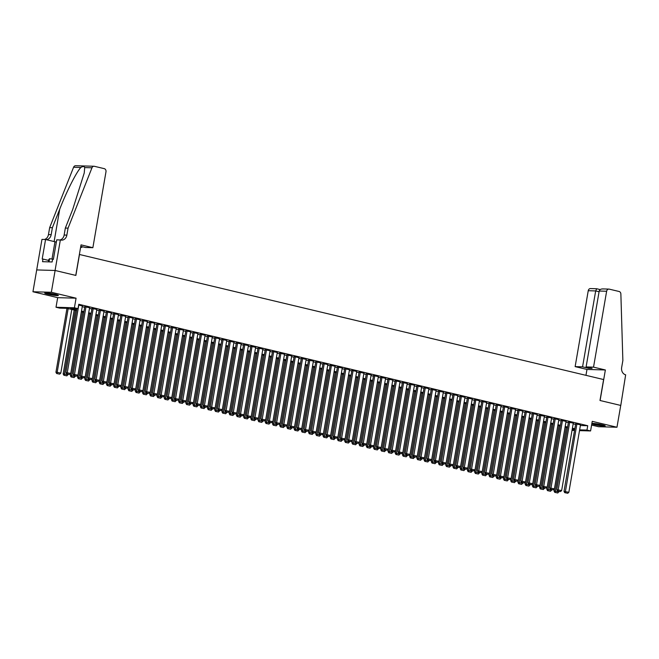 <?xml version="1.0" encoding="UTF-8"?>
<svg xmlns="http://www.w3.org/2000/svg" width="659" height="659" viewBox="0 0 659 659"><rect width="100%" height="100%" fill="white"/><g stroke="black" fill="none" stroke-linecap="round" stroke-linejoin="round"><path stroke-width="0.99" d="M47.654 294.153A6.936 0.659 -170.2 0 0 54.664 295.389A6.936 0.659 -170.2 0 0 58.371 295.446A6.936 0.659 -170.2 0 0 55.414 294.375A6.936 0.659 -170.2 0 0 48.404 293.131A6.936 0.659 -170.2 0 0 44.697 293.082A6.936 0.659 -170.2 0 0 47.654 294.153M591.823 423.803A6.936 0.659 -170.2 0 0 594.509 424.627A6.936 0.659 -170.2 0 0 601.519 425.871A6.936 0.659 -170.2 0 0 605.226 425.92A6.936 0.659 -170.2 0 0 602.268 424.857A6.936 0.659 -170.2 0 0 591.889 423.424M76.576 310.595L67.086 308.33L59.631 308.115L56.015 307.251L74.409 307.786L78.026 308.643L70.562 308.428L76.691 309.895M60.348 239.934L55.076 270.47L75.76 275.404L81.032 244.868L92.87 247.693L105.984 171.793A2.669 2.216 91.7 0 0 104.27 168.655L94.418 166.307A2.669 2.216 91.7 0 0 94.039 166.257A2.669 2.216 91.7 0 0 91.972 167.79L68.058 228.146L66.856 235.123A6.228 5.165 -88.3 0 1 61.625 240.14A6.228 5.165 -88.3 0 1 60.743 240.024L56.748 239.827L53.371 259.374L52.572 259.349L52.119 261.969L42.53 261.689L42.983 259.069L42.184 259.045L45.562 239.505L41.954 239.398L32.95 291.756L57.679 297.654L56.015 307.251M591.609 425.055L598.578 426.719L616.972 427.246L592.243 421.348L590.588 430.945L579.508 430.624M574.524 430.484L572.028 430.376M55.076 270.47L36.682 269.935L55.109 270.478L51.344 292.283L32.95 291.756M55.109 270.478L75.867 275.429L79.484 254.489L603.603 379.543L599.987 400.483L620.737 405.433L616.972 427.246M82.375 305.974L78.652 305.01M89.599 307.695L84.756 306.723M96.815 309.425L91.98 308.453M104.031 311.147L99.196 310.175M111.256 312.868L106.412 311.896M118.472 314.59L113.636 313.618M125.696 316.312L120.852 315.34M132.912 318.033L128.077 317.061M140.128 319.755L135.293 318.783M147.352 321.477L142.509 320.505M154.568 323.198L149.733 322.226M161.793 324.928L156.949 323.948M169.009 326.65L164.165 325.678M176.225 328.371L171.389 327.399M183.449 330.093L178.605 329.121M190.665 331.815L185.83 330.843M197.889 333.536L193.046 332.564M205.106 335.258L200.262 334.286M212.322 336.98L207.486 336.008M219.546 338.701L214.702 337.729M226.762 340.423L221.926 339.451M233.978 342.153L229.143 341.181M241.202 343.874L236.359 342.902M248.418 345.596L243.583 344.624M255.643 347.318L250.799 346.346M262.859 349.039L258.023 348.067M270.075 350.761L265.239 349.789M277.299 352.483L272.455 351.511M284.515 354.204L279.68 353.232M291.739 355.926L286.896 354.954M298.955 357.656L294.112 356.676M306.171 359.377L301.336 358.405M313.396 361.099L308.552 360.127M320.612 362.821L315.776 361.849M327.828 364.542L322.992 363.57M335.052 366.264L330.208 365.292M342.268 367.986L337.433 367.014M349.492 369.707L344.649 368.735M356.708 371.429L351.873 370.457M363.925 373.151L359.089 372.178M371.149 374.88L366.305 373.908M378.365 376.602L373.529 375.63M385.589 378.324L380.745 377.352M392.805 380.045L387.962 379.073M400.021 381.767L395.186 380.795M407.246 383.489L402.402 382.517M414.462 385.21L409.626 384.238M421.686 386.932L416.842 385.96M428.902 388.653L424.058 387.681M436.118 390.383L431.283 389.411M443.342 392.105L438.499 391.133M450.558 393.827L445.723 392.855M457.774 395.548L452.939 394.576M464.999 397.27L460.155 396.298M472.215 398.992L467.379 398.02M479.439 400.713L474.595 399.741M486.655 402.435L481.82 401.463M493.871 404.156L489.036 403.184M501.095 405.886L496.252 404.906M508.311 407.608L503.476 406.636M515.536 409.33L510.692 408.358M522.752 411.051L517.908 410.079M529.968 412.773L525.132 411.801M537.192 414.495L532.348 413.522M544.408 416.216L539.573 415.244M551.632 417.938L546.789 416.966M558.848 419.659L554.005 418.687M566.065 421.381L561.229 420.409M573.289 423.111L568.445 422.139M580.39 425.508L587.729 425.722L78.775 304.285L78.026 308.643M82.26 306.674L84.665 307.251M89.476 308.404L91.889 308.972M96.692 310.125L99.105 310.694M103.916 311.847L106.321 312.424M111.132 313.569L113.546 314.145M118.356 315.29L120.762 315.867M125.572 317.012L127.986 317.589M132.788 318.734L135.202 319.31M140.013 320.455L142.418 321.032M147.229 322.177L149.642 322.753M154.445 323.898L156.858 324.475M161.669 325.628L164.075 326.197M168.885 327.35L171.299 327.927M176.11 329.072L178.515 329.648M183.326 330.793L185.739 331.37M190.542 332.515L192.955 333.092M197.766 334.237L200.171 334.813M204.982 335.958L207.396 336.535M212.206 337.68L214.612 338.256M219.422 339.401L221.836 339.978M226.638 341.131L229.052 341.7M233.863 342.853L236.268 343.421M241.079 344.575L243.492 345.151M248.303 346.296L250.708 346.873M255.519 348.018L257.924 348.595M262.735 349.74L265.149 350.316M269.959 351.461L272.365 352.038M277.175 353.183L279.589 353.759M284.391 354.904L286.805 355.481M291.616 356.634L294.021 357.203M298.832 358.356L301.245 358.924M306.056 360.078L308.461 360.654M313.272 361.799L315.686 362.376M320.488 363.521L322.902 364.097M327.712 365.243L330.118 365.819M334.929 366.964L337.342 367.541M342.153 368.686L344.558 369.262M349.369 370.407L351.782 370.984M356.585 372.129L358.998 372.706M363.809 373.859L366.215 374.427M371.025 375.581L373.439 376.149M378.25 377.302L380.655 377.879M385.466 379.024L387.871 379.6M392.682 380.745L395.095 381.322M399.906 382.467L402.311 383.044M407.122 384.189L409.536 384.765M414.338 385.91L416.752 386.487M421.562 387.632L423.968 388.209M428.778 389.362L431.192 389.93M436.003 391.084L438.408 391.652M443.219 392.805L445.632 393.382M450.435 394.527L452.848 395.103M457.659 396.248L460.064 396.825M464.875 397.97L467.289 398.547M472.099 399.692L474.505 400.268M479.315 401.413L481.729 401.99M486.531 403.135L488.945 403.712M493.756 404.857L496.161 405.433M500.972 406.587L503.385 407.155M508.188 408.308L510.601 408.885M515.412 410.03L517.817 410.606M522.628 411.751L525.042 412.328M529.852 413.473L532.258 414.05M537.069 415.195L539.482 415.771M544.285 416.916L546.698 417.493M551.509 418.638L553.914 419.215M558.725 420.36L561.139 420.936M565.949 422.089L568.355 422.658M573.165 423.811L575.579 424.38M580.505 424.833L575.669 423.861M57.679 297.654L76.073 298.189L51.344 292.283M76.073 298.189L74.409 307.786M587.729 425.722L586.98 430.08L590.588 430.945M574.697 429.446L572.292 428.869M567.481 427.724L565.068 427.147M560.265 426.002L557.852 425.426M553.041 424.281L550.636 423.704M545.825 422.559L543.411 421.982M538.601 420.837L536.195 420.261M531.385 419.116L528.971 418.539M524.169 417.386L521.755 416.817M516.944 415.664L514.539 415.088L503.525 479.044L504.769 479.077L515.766 415.384M509.728 413.943L507.315 413.366M502.512 412.221L500.099 411.644M495.288 410.499L492.883 409.923L481.869 473.87L483.113 473.912L494.11 410.219M488.072 408.778L485.658 408.201M480.848 407.056L478.442 406.479M473.632 405.334L471.218 404.758M466.415 403.613L464.002 403.036M459.191 401.883L456.786 401.315M451.975 400.161L449.562 399.593M444.751 398.44L442.346 397.863M437.535 396.718L435.121 396.141M430.319 394.996L427.905 394.42M423.094 393.275L420.689 392.698M415.878 391.553L413.465 390.976L402.451 454.924L403.695 454.957L414.7 391.273M408.654 389.831L406.249 389.255M401.438 388.11L399.033 387.533M394.222 386.38L391.808 385.812M386.998 384.658L384.592 384.09M379.782 382.937L377.368 382.36M372.566 381.215L370.152 380.638M365.341 379.493L362.936 378.917M358.125 377.772L355.712 377.195M350.901 376.05L348.496 375.473M343.685 374.328L341.271 373.752M336.469 372.607L334.055 372.03L323.042 435.978L324.286 436.011L335.291 372.327M329.245 370.885L326.839 370.309M322.029 369.155L319.615 368.587M314.804 367.434L312.399 366.865M307.588 365.712L305.175 365.135M300.372 363.99L297.959 363.414M293.148 362.269L290.743 361.692M285.932 360.547L283.518 359.971L272.505 423.918L273.749 423.959L284.754 360.267M278.708 358.826L276.302 358.249M271.492 357.104L269.086 356.527M264.275 355.382L261.862 354.806M257.051 353.652L254.646 353.084L243.632 417.032L244.876 417.065L255.873 353.372M249.835 351.931L247.422 351.362M242.619 350.209L240.206 349.632M235.395 348.487L232.989 347.911M228.179 346.766L225.765 346.189M220.954 345.044L218.549 344.468M213.738 343.323L211.325 342.746M206.522 341.601L204.109 341.024L193.095 404.972L194.339 405.005L205.344 341.321M199.298 339.879L196.893 339.303M192.082 338.158L189.668 337.581M184.858 336.428L182.452 335.859M177.642 334.706L175.228 334.129M170.426 332.984L168.012 332.408M163.201 331.263L160.796 330.686M155.985 329.541L153.572 328.965L142.558 392.912L143.802 392.953L154.807 329.261M148.761 327.82L146.356 327.243M141.545 326.098L139.14 325.521M134.329 324.376L131.915 323.8M127.105 322.655L124.699 322.078L113.686 386.026L114.93 386.059L125.927 322.366M119.889 320.925L117.475 320.356M112.673 319.203L110.259 318.635M105.448 317.481L103.043 316.905M98.232 315.76L95.819 315.183M91.008 314.038L88.603 313.462M83.792 312.317L81.378 311.74M572.152 429.652L574.656 429.726M579.632 429.874L586.98 430.08M81.502 311.04L83.915 311.616M88.726 312.761L91.131 313.338M95.942 314.483L98.348 315.06M103.158 316.205L105.572 316.781M110.382 317.926L112.788 318.503M117.599 319.656L120.012 320.225M124.815 321.378L127.228 321.946M132.039 323.099L134.444 323.676M139.255 324.821L141.669 325.398M146.479 326.543L148.885 327.119M153.695 328.264L156.109 328.841M160.911 329.986L163.325 330.563M168.136 331.708L170.541 332.284M175.352 333.429L177.765 334.006M182.576 335.151L184.981 335.728M189.792 336.881L192.206 337.449M197.008 338.602L199.422 339.171M204.232 340.324L206.638 340.901M211.448 342.046L213.862 342.622M218.673 343.767L221.078 344.344M225.889 345.489L228.294 346.066M233.105 347.211L235.518 347.787M240.329 348.932L242.734 349.509M247.545 350.654L249.959 351.231M254.761 352.384L257.175 352.952M261.985 354.105L264.391 354.674M269.202 355.827L271.615 356.404M276.426 357.549L278.831 358.125M283.642 359.27L286.055 359.847M290.858 360.992L293.271 361.569M298.082 362.714L300.488 363.29M305.298 364.435L307.712 365.012M312.523 366.157L314.928 366.733M319.739 367.879L322.152 368.455M326.955 369.608L329.368 370.177M334.179 371.33L336.584 371.907M341.395 373.052L343.809 373.628M348.611 374.773L351.025 375.35M355.835 376.495L358.241 377.072M363.051 378.217L365.465 378.793M370.276 379.938L372.681 380.515M377.492 381.66L379.905 382.236M384.708 383.381L387.121 383.958M391.932 385.111L394.337 385.68M399.148 386.833L401.562 387.401M406.372 388.555L408.778 389.131M413.588 390.276L416.002 390.853M420.804 391.998L423.218 392.575M428.029 393.72L430.434 394.296M435.245 395.441L437.658 396.018M442.469 397.163L444.874 397.739M449.685 398.884L452.09 399.461M456.901 400.614L459.315 401.183M464.125 402.336L466.531 402.904M471.342 404.058L473.755 404.634M478.558 405.779L480.971 406.356M485.782 407.501L488.187 408.078M492.998 409.223L495.411 409.799M500.222 410.944L502.628 411.521M507.438 412.666L509.852 413.242M514.654 414.387L517.068 414.964M521.879 416.109L524.284 416.686M529.095 417.839L531.508 418.407M536.319 419.561L538.724 420.129M543.535 421.282L545.949 421.859M550.751 423.004L553.165 423.58M557.975 424.726L560.381 425.302M565.191 426.447L567.605 427.024M572.416 428.169L574.821 428.745M580.521 424.758L568.857 492.281L564.005 491.383L564.722 492.66L567.745 493.278L564.722 492.66M575.678 423.778L564.005 491.383M576.905 423.894L565.216 492.677M567.745 493.278L568.857 492.281M565.101 427.156L554.062 491.095L555.298 491.136L566.303 427.444M559.03 491.301L557.802 492.99L554.779 492.372L557.802 492.99M555.273 492.388L555.298 491.136L558.914 491.993M554.779 492.372L554.062 491.095M603.636 425.212A6.005 0.568 9.8 0 1 598.043 424.544A6.005 0.568 9.8 0 1 593.289 423.424M596.955 423.844A5.56 0.527 -170.2 0 0 598.15 424.066A5.56 0.527 -170.2 0 0 600.044 424.371M592.705 423.399A6.895 0.659 -170.2 0 0 597.968 424.618A6.895 0.659 -170.2 0 0 604.196 425.384M56.781 294.73A6.005 0.568 9.8 0 1 51.18 294.062A6.005 0.568 9.8 0 1 46.427 292.942M50.1 293.362A5.56 0.527 -170.2 0 0 51.295 293.584A5.56 0.527 -170.2 0 0 53.181 293.898M45.85 292.917A6.895 0.659 -170.2 0 0 51.114 294.136A6.895 0.659 -170.2 0 0 57.333 294.902M48.404 261.862L48.807 259.522L49.557 258.723L53.395 259.201M49.013 261.878L49.557 258.723M593.528 367.145L606.634 291.245L599.204 291.031L586.098 366.931L593.528 367.145L605.366 369.971L600.094 400.507L620.778 405.442L625.655 374.814A6.228 5.165 91.7 0 1 621.651 367.5L622.862 360.522L620.869 293.988A2.669 2.216 91.7 0 0 619.114 291.492L609.254 289.144A2.669 2.216 91.7 0 0 608.883 289.095A2.669 2.216 91.7 0 0 606.634 291.245M585.958 375.333L586.971 369.444L605.366 369.971M586.971 369.444L575.134 366.618L582.564 366.832L588.561 368.266L592.087 368.365L586.098 366.931M582.564 366.832L595.678 290.932L588.24 290.718A2.669 2.216 -88.3 0 1 590.489 288.568L596.724 288.749L595.678 290.932L599.08 291.739M575.134 366.618L588.24 290.718M588.561 368.266L588.676 367.549M603.314 288.971C601.082 288.799 599.715 289.49 599.204 291.031M80.653 247.076L81.914 247.372L82.037 246.664M81.914 247.372L80.604 247.339M68.058 228.146L65.34 228.063L72.671 209.562L84.237 172.979L84.698 167.584C84.212 166.241 82.927 166.208 80.851 167.468C76.568 171.801 66.592 191.497 59.722 209.191L52.391 227.693L51.18 234.67A6.228 5.165 -88.3 0 1 46.319 239.687M52.391 227.693L49.664 227.619L48.461 234.596A6.228 5.165 -88.3 0 1 44.441 239.472M60.117 239.925A6.228 5.165 -88.3 0 0 64.137 235.049L65.34 228.063M80.851 167.468L73.577 167.262L49.664 227.619M92.87 247.693L85.439 247.479L80.777 246.367M56.361 242.067A10.009 0.956 9.8 0 1 54.977 241.754L45.562 239.505M73.577 167.262A2.669 2.216 -88.3 0 1 75.645 165.722L94.039 166.257M48.651 260.42L42.983 259.069M573.297 423.029L561.633 490.56L556.781 489.662L557.498 490.939L560.529 491.556L557.498 490.939M568.462 422.057L556.781 489.662M569.689 422.172L558 490.947M560.529 491.556L561.633 490.56M566.081 421.307L554.417 488.838L549.565 487.94L550.281 489.217L553.305 489.835L550.281 489.217M561.237 420.335L549.565 487.94M562.473 420.45L550.776 489.225M553.305 489.835L554.417 488.838M558.857 419.585L547.201 487.116L542.341 486.218L543.065 487.495L546.089 488.105L543.065 487.495M554.021 418.613L542.341 486.218M555.249 418.729L543.56 487.503M546.089 488.105L547.201 487.116M551.641 417.864L539.976 485.395L535.124 484.497L535.841 485.765L538.864 486.383L535.841 485.765M546.805 416.892L535.124 484.497M548.033 417.007L536.344 485.782M538.864 486.383L539.976 485.395M557.885 425.434L546.838 489.373L548.082 489.415L559.087 425.722M551.814 489.579L550.586 491.268L547.555 490.65L550.586 491.268M548.057 490.667L548.082 489.415L551.69 490.271M547.555 490.65L546.838 489.373M550.669 423.712L539.622 487.652L540.866 487.693L551.863 424.001M544.589 487.858L543.362 489.546L540.339 488.929L543.362 489.546M540.833 488.945L540.866 487.693L544.474 488.55M540.339 488.929L539.622 487.652M543.444 421.991L532.398 485.93L533.642 485.963L544.647 422.279M537.373 486.136L536.146 487.825L533.123 487.207L536.146 487.825M533.617 487.215L533.642 485.963L537.258 486.828M533.123 487.207L532.398 485.93M536.228 420.269L525.182 484.208L526.426 484.241L537.423 420.549M530.157 484.414L528.922 486.103L525.898 485.485L528.922 486.103M526.401 485.494L526.426 484.241L530.034 485.106M525.898 485.485L525.182 484.208M544.425 416.142L532.76 483.673L527.908 482.775L528.625 484.044L531.648 484.662L528.625 484.044M539.581 415.17L527.908 482.775M540.817 415.277L529.119 484.06M531.648 484.662L532.76 483.673M529.004 418.547L517.966 482.487L519.21 482.52L530.207 418.827M522.933 482.693L521.706 484.373L518.682 483.764L521.706 484.373M519.177 483.772L519.21 482.52L522.818 483.385M518.682 483.764L517.966 482.487M537.2 414.42L525.536 481.943L520.684 481.054L521.409 482.322L524.432 482.94L521.409 482.322M532.365 413.448L520.684 481.054M533.592 413.555L521.903 482.339M524.432 482.94L525.536 481.943M521.788 416.826L510.741 480.765L511.985 480.798L522.991 417.106M515.717 480.963L514.49 482.652L511.458 482.034L514.49 482.652M511.961 482.05L511.985 480.798L515.593 481.663M511.458 482.034L510.741 480.765M529.984 412.699L518.32 480.222L513.468 479.324L514.185 480.6L517.208 481.218L514.185 480.6M525.141 411.727L513.468 479.324M526.376 411.834L514.679 480.617M517.208 481.218L518.32 480.222M508.501 479.241L507.265 480.93L504.242 480.312L507.265 480.93M504.736 480.329L504.769 479.077L508.377 479.941M504.242 480.312L503.525 479.044M522.768 410.977L511.104 478.5L506.252 477.602L506.969 478.879L509.992 479.497L506.969 478.879M517.925 410.005L506.252 477.602M519.152 410.112L507.463 478.895M509.992 479.497L511.104 478.5M507.348 413.374L496.309 477.322L497.545 477.355L508.55 413.663M501.277 477.52L500.049 479.208L497.026 478.591L500.049 479.208M497.52 478.607L497.545 477.355L501.161 478.212M497.026 478.591L496.309 477.322M515.544 409.255L503.88 476.778L499.028 475.88L499.744 477.157L502.768 477.775L499.744 477.157M510.709 408.283L499.028 475.88M511.936 408.391L500.247 477.174M502.768 477.775L503.88 476.778M500.132 411.653L489.085 475.592L490.329 475.633L501.334 411.941M494.061 475.798L492.825 477.487L489.802 476.869L492.825 477.487M490.304 476.885L490.329 475.633L493.937 476.49M489.802 476.869L489.085 475.592M508.328 407.526L496.664 475.057L491.812 474.159L492.528 475.436L495.552 476.053L492.528 475.436M503.484 406.554L491.812 474.159M504.72 406.669L493.023 475.452M495.552 476.053L496.664 475.057M486.836 474.076L485.609 475.765L482.586 475.147L485.609 475.765M483.08 475.164L483.113 473.912L486.721 474.768M482.586 475.147L481.869 473.87M501.104 405.804L489.439 473.335L484.587 472.437L485.312 473.714L488.335 474.332L485.312 473.714M496.268 404.832L484.587 472.437M497.496 404.947L485.807 473.722M488.335 474.332L489.439 473.335M485.691 408.209L474.645 472.149L475.889 472.19L486.894 408.498M479.62 472.355L478.393 474.043L475.37 473.426L478.393 474.043M475.864 473.442L475.889 472.19L479.497 473.047M475.37 473.426L474.645 472.149M493.888 404.082L482.223 471.613L477.371 470.715L478.088 471.992L481.111 472.602L478.088 471.992M489.052 403.11L477.371 470.715M490.28 403.226L478.591 472.001M481.111 472.602L482.223 471.613M478.475 406.488L467.429 470.427L468.673 470.46L479.67 406.776M472.404 470.633L471.169 472.322L468.145 471.704L471.169 472.322M468.648 471.72L468.673 470.46L472.281 471.325M468.145 471.704L467.429 470.427M486.671 402.361L475.007 469.892L470.155 468.994L470.872 470.262L473.895 470.88L470.872 470.262M481.828 401.389L470.155 468.994M483.055 401.504L471.366 470.279M473.895 470.88L475.007 469.892M471.251 404.766L460.213 468.706L461.448 468.738L472.454 405.054M465.18 468.911L463.952 470.6L460.929 469.982L463.952 470.6M461.424 469.991L461.448 468.738L465.065 469.603M460.929 469.982L460.213 468.706M479.447 400.639L467.783 468.17L462.931 467.272L463.648 468.541L466.671 469.159L463.648 468.541M474.612 399.667L462.931 467.272M475.839 399.774L464.15 468.557M466.671 469.159L467.783 468.17M464.035 403.044L452.988 466.984L454.232 467.017L465.238 403.324M457.964 467.19L456.728 468.87L453.705 468.261L456.728 468.87M454.208 468.269L454.232 467.017L457.84 467.882M453.705 468.261L452.988 466.984M472.231 398.917L460.567 466.44L455.715 465.551L456.432 466.819L459.455 467.437L456.432 466.819M467.388 397.945L455.715 465.551M468.623 398.052L456.926 466.836M459.455 467.437L460.567 466.44M456.819 401.323L445.772 465.262L447.016 465.295L458.013 401.603M450.74 465.46L449.512 467.149L446.489 466.531L449.512 467.149M446.983 466.547L447.016 465.295L450.624 466.16M446.489 466.531L445.772 465.262M465.007 397.196L453.343 464.719L448.491 463.821L449.216 465.097L452.239 465.715L449.216 465.097M460.171 396.224L448.491 463.821M461.399 396.331L449.71 465.114M452.239 465.715L453.343 464.719M449.595 399.593L438.548 463.541L439.792 463.574L450.797 399.881M443.523 463.738L442.296 465.427L439.273 464.809L442.296 465.427M439.767 464.826L439.792 463.574L443.4 464.438M439.273 464.809L438.548 463.541M457.791 395.474L446.127 462.997L441.275 462.099L441.991 463.376L445.014 463.994L441.991 463.376M452.955 394.502L441.275 462.099M454.183 394.609L442.494 463.392M445.014 463.994L446.127 462.997M442.378 397.871L431.332 461.819L432.576 461.852L443.573 398.16M436.307 462.017L435.072 463.705L432.049 463.088L435.072 463.705M432.551 463.104L432.576 461.852L436.184 462.709M432.049 463.088L431.332 461.819M450.575 393.752L438.91 461.275L434.059 460.377L434.775 461.654L437.798 462.272L434.775 461.654M445.731 392.78L434.059 460.377M446.959 392.888L435.269 461.671M437.798 462.272L438.91 461.275M435.154 396.15L424.116 460.089L425.36 460.13L436.357 396.438M429.083 460.295L427.856 461.984L424.833 461.366L427.856 461.984M425.327 461.382L425.36 460.13L428.968 460.987M424.833 461.366L424.116 460.089M443.35 392.031L431.686 459.554L426.834 458.656L427.551 459.933L430.582 460.55L427.551 459.933M438.515 391.051L426.834 458.656M439.742 391.166L428.053 459.949M430.582 460.55L431.686 459.554M427.938 394.428L416.892 458.367L418.136 458.409L429.141 394.716M421.867 458.573L420.64 460.262L417.608 459.644L420.64 460.262M418.111 459.661L418.136 458.409L421.744 459.265M417.608 459.644L416.892 458.367M436.134 390.301L424.47 457.832L419.618 456.934L420.335 458.211L423.358 458.829L420.335 458.211M431.291 389.329L419.618 456.934M432.526 389.444L420.829 458.219M423.358 458.829L424.47 457.832M420.722 392.706L409.676 456.646L410.919 456.687L421.917 392.995M414.643 456.852L413.415 458.54L410.392 457.923L413.415 458.54M410.887 457.939L410.919 456.687L414.527 457.544M410.392 457.923L409.676 456.646M428.918 388.579L417.254 456.11L412.394 455.212L413.119 456.489L416.142 457.107L413.119 456.489M424.075 387.607L412.394 455.212M425.302 387.723L413.613 456.498M416.142 457.107L417.254 456.11M407.427 455.13L406.199 456.819L403.176 456.201L406.199 456.819M403.67 456.217L403.695 454.957L407.311 455.822M403.176 456.201L402.451 454.924M421.694 386.858L410.03 454.389L405.178 453.491L405.895 454.759L408.918 455.377L405.895 454.759M416.859 385.886L405.178 453.491M418.086 386.001L406.397 454.776M408.918 455.377L410.03 454.389M406.282 389.263L395.235 453.203L396.479 453.235L407.476 389.551M400.211 453.408L398.975 455.097L395.952 454.479L398.975 455.097M396.454 454.488L396.479 453.235L400.087 454.1M395.952 454.479L395.235 453.203M414.478 385.136L402.814 452.667L397.962 451.769L398.679 453.038L401.702 453.656L398.679 453.038M409.634 384.164L397.962 451.769M410.87 384.279L399.173 453.054M401.702 453.656L402.814 452.667M399.057 387.541L388.019 451.481L389.263 451.514L400.26 387.822M392.986 451.687L391.759 453.376L388.736 452.758L391.759 453.376M389.23 452.766L389.263 451.514L392.871 452.379M388.736 452.758L388.019 451.481M407.254 383.414L395.589 450.945L390.738 450.048L391.462 451.316L394.486 451.934L391.462 451.316M402.418 382.442L390.738 450.048M403.646 382.549L391.957 451.333M394.486 451.934L395.589 450.945M391.841 385.82L380.795 449.759L382.039 449.792L393.044 386.1M385.77 449.957L384.543 451.646L381.52 451.028L384.543 451.646M382.014 451.044L382.039 449.792L385.647 450.657M381.52 451.028L380.795 449.759M400.038 381.693L388.373 449.216L383.522 448.318L384.238 449.595L387.261 450.212L384.238 449.595M395.194 380.721L383.522 448.318M396.43 380.828L384.732 449.611M387.261 450.212L388.373 449.216M384.625 384.098L373.579 448.038L374.823 448.071L385.82 384.378M378.554 448.235L377.319 449.924L374.296 449.306L377.319 449.924M374.79 449.323L374.823 448.071L378.431 448.936M374.296 449.306L373.579 448.038M392.822 379.971L381.157 447.494L376.305 446.596L377.022 447.873L380.045 448.491L377.022 447.873M387.978 378.999L376.305 446.596M389.205 379.106L377.516 447.889M380.045 448.491L381.157 447.494M377.401 382.368L366.363 446.316L367.598 446.349L378.604 382.657M371.33 446.514L370.103 448.202L367.079 447.585L370.103 448.202M367.574 447.601L367.598 446.349L371.215 447.214M367.079 447.585L366.363 446.316M385.597 378.25L373.933 445.772L369.081 444.874L369.798 446.151L372.821 446.769L369.798 446.151M380.762 377.277L369.081 444.874M381.989 377.385L370.3 446.168M372.821 446.769L373.933 445.772M370.185 380.647L359.139 444.594L360.382 444.627L371.388 380.935M364.114 444.792L362.878 446.481L359.855 445.863L362.878 446.481M360.358 445.879L360.382 444.627L363.99 445.484M359.855 445.863L359.139 444.594M378.381 376.528L366.717 444.051L361.865 443.153L362.582 444.43L365.605 445.047L362.582 444.43M373.538 375.556L361.865 443.153M374.773 375.663L363.076 444.446M365.605 445.047L366.717 444.051M362.969 378.925L351.922 442.864L353.166 442.906L364.163 379.213M356.89 443.07L355.662 444.759L352.639 444.141L355.662 444.759M353.133 444.158L353.166 442.906L356.774 443.762M352.639 444.141L351.922 442.864M371.157 374.798L359.493 442.329L354.641 441.431L355.366 442.708L358.389 443.326L355.366 442.708M366.322 373.826L354.641 441.431M367.549 373.941L355.86 442.716M358.389 443.326L359.493 442.329M355.745 377.203L344.698 441.143L345.942 441.184L356.947 377.492M349.674 441.349L348.446 443.037L345.423 442.42L348.446 443.037M345.917 442.436L345.942 441.184L349.55 442.041M345.423 442.42L344.698 441.143M363.941 373.076L352.277 440.607L347.425 439.71L348.141 440.986L351.165 441.604L348.141 440.986M359.106 372.104L347.425 439.71M360.333 372.22L348.644 440.995M351.165 441.604L352.277 440.607M348.529 375.482L337.482 439.421L338.726 439.462L349.723 375.77M342.458 439.627L341.222 441.316L338.199 440.698L341.222 441.316M338.701 440.714L338.726 439.462L342.334 440.319M338.199 440.698L337.482 439.421M356.725 371.355L345.061 438.886L340.209 437.988L340.925 439.265L343.949 439.874L340.925 439.265M351.881 370.383L340.209 437.988M353.109 370.498L341.42 439.273M343.949 439.874L345.061 438.886M341.304 373.76L330.266 437.7L331.502 437.733L342.507 374.048M335.233 437.906L334.006 439.594L330.983 438.976L334.006 439.594M331.477 438.985L331.502 437.733L335.118 438.597M330.983 438.976L330.266 437.7M349.501 369.633L337.836 437.164L332.984 436.266L333.701 437.535L336.733 438.153L333.701 437.535M344.665 368.661L332.984 436.266M345.893 368.776L334.204 437.551M336.733 438.153L337.836 437.164M328.017 436.184L326.782 437.873L323.758 437.255L326.782 437.873M324.261 437.263L324.286 436.011L327.894 436.876M323.758 437.255L323.042 435.978M342.285 367.911L330.62 435.442L325.768 434.545L326.485 435.813L329.508 436.431L326.485 435.813M337.441 366.939L325.768 434.545M338.677 367.047L326.979 435.83M329.508 436.431L330.62 435.442M326.872 370.317L315.826 434.256L317.07 434.289L328.067 370.597M320.793 434.462L319.566 436.143L316.542 435.533L319.566 436.143M317.037 435.541L317.07 434.289L320.678 435.154M316.542 435.533L315.826 434.256M335.06 366.19L323.404 433.713L318.544 432.823L319.269 434.092L322.292 434.709L319.269 434.092M330.225 365.218L318.544 432.823M331.452 365.325L319.763 434.108M322.292 434.709L323.404 433.713M319.648 368.595L308.601 432.535L309.845 432.568L320.851 368.875M313.577 432.732L312.35 434.421L309.326 433.803L312.35 434.421M309.821 433.82L309.845 432.568L313.453 433.433M309.326 433.803L308.601 432.535M327.844 364.468L316.18 431.991L311.328 431.093L312.045 432.37L315.068 432.988L312.045 432.37M323.009 363.496L311.328 431.093M324.236 363.603L312.547 432.386M315.068 432.988L316.18 431.991M312.432 366.865L301.385 430.813L302.629 430.846L313.626 367.154M306.361 431.011L305.125 432.699L302.102 432.082L305.125 432.699M302.605 432.098L302.629 430.846L306.237 431.711M302.102 432.082L301.385 430.813M320.628 362.747L308.964 430.269L304.112 429.371L304.829 430.648L307.852 431.266L304.829 430.648M315.785 361.775L304.112 429.371M317.012 361.882L305.323 430.665M307.852 431.266L308.964 430.269M305.208 365.144L294.169 429.091L295.413 429.124L306.41 365.432M299.137 429.289L297.909 430.978L294.886 430.36L297.909 430.978M295.38 430.376L295.413 429.124L299.021 429.981M294.886 430.36L294.169 429.091M313.404 361.025L301.74 428.548L296.888 427.65L297.604 428.927L300.636 429.544L297.604 428.927M308.569 360.053L296.888 427.65M309.796 360.16L298.107 428.943M300.636 429.544L301.74 428.548M297.992 363.422L286.945 427.361L288.189 427.403L299.194 363.71M291.921 427.567L290.693 429.256L287.662 428.638L290.693 429.256M288.164 428.655L288.189 427.403L291.797 428.259M287.662 428.638L286.945 427.361M306.188 359.295L294.524 426.826L289.672 425.928L290.388 427.205L293.412 427.823L290.388 427.205M301.344 358.323L289.672 425.928M302.58 358.438L290.883 427.221M293.412 427.823L294.524 426.826M290.776 361.7L279.729 425.64L280.973 425.681L291.97 361.989M284.696 425.846L283.469 427.534L280.446 426.917L283.469 427.534M280.94 426.933L280.973 425.681L284.581 426.538M280.446 426.917L279.729 425.64M298.972 357.573L287.308 425.104L282.447 424.207L283.172 425.483L286.195 426.101L283.172 425.483M294.128 356.601L282.447 424.207M295.356 356.717L283.667 425.492M286.195 426.101L287.308 425.104M277.48 424.124L276.253 425.813L273.23 425.195L276.253 425.813M273.724 425.212L273.749 423.959L277.365 424.816M273.23 425.195L272.505 423.918M291.748 355.852L280.083 423.383L275.231 422.485L275.948 423.762L278.971 424.38L275.948 423.762M286.912 354.88L275.231 422.485M288.14 354.995L276.451 423.77M278.971 424.38L280.083 423.383M276.335 358.257L265.289 422.197L266.533 422.23L277.53 358.545M270.264 422.403L269.029 424.091L266.005 423.473L269.029 424.091M266.508 423.49L266.533 422.23L270.141 423.094M266.005 423.473L265.289 422.197M284.531 354.13L272.867 421.661L268.015 420.763L268.732 422.032L271.755 422.65L268.732 422.032M279.688 353.158L268.015 420.763M280.923 353.273L269.226 422.048M271.755 422.65L272.867 421.661M269.111 356.535L258.073 420.475L259.317 420.508L270.314 356.824M263.04 420.681L261.812 422.37L258.789 421.752L261.812 422.37M259.284 421.76L259.317 420.508L262.925 421.373M258.789 421.752L258.073 420.475M277.307 352.408L265.643 419.94L260.791 419.042L261.516 420.31L264.539 420.928L261.516 420.31M272.472 351.436L260.791 419.042M273.699 351.552L262.01 420.327M264.539 420.928L265.643 419.94M261.895 354.814L250.848 418.753L252.092 418.786L263.098 355.094M255.824 418.959L254.596 420.648L251.573 420.03L254.596 420.648M252.067 420.038L252.092 418.786L255.7 419.651M251.573 420.03L250.848 418.753M270.091 350.687L258.427 418.21L253.575 417.32L254.292 418.589L257.315 419.206L254.292 418.589M265.248 349.715L253.575 417.32M266.483 349.822L254.794 418.605M257.315 419.206L258.427 418.21M248.608 417.229L247.372 418.918L244.349 418.3L247.372 418.918M244.843 418.317L244.876 417.065L248.484 417.93M244.349 418.3L243.632 417.032M262.875 348.965L251.211 416.488L246.359 415.59L247.076 416.867L250.099 417.485L247.076 416.867M258.031 347.993L246.359 415.59M259.259 348.1L247.57 416.883M250.099 417.485L251.211 416.488M247.454 351.362L236.416 415.31L237.652 415.343L248.657 351.651M241.383 415.508L240.156 417.196L237.133 416.579L240.156 417.196M237.627 416.595L237.652 415.343L241.268 416.208M237.133 416.579L236.416 415.31M255.651 347.244L243.987 414.766L239.135 413.868L239.851 415.145L242.874 415.763L239.851 415.145M250.815 346.272L239.135 413.868M252.043 346.379L240.354 415.162M242.874 415.763L243.987 414.766M240.238 349.641L229.192 413.588L230.436 413.621L241.441 349.929M234.167 413.786L232.932 415.475L229.909 414.857L232.932 415.475M230.411 414.873L230.436 413.621L234.044 414.478M229.909 414.857L229.192 413.588M248.435 345.522L236.77 413.045L231.919 412.147L232.635 413.424L235.658 414.041L232.635 413.424M243.591 344.55L231.919 412.147M244.827 344.657L233.129 413.44M235.658 414.041L236.77 413.045M233.022 347.919L221.976 411.859L223.22 411.9L234.217 348.207M226.943 412.064L225.716 413.753L222.693 413.135L225.716 413.753M223.187 413.152L223.22 411.9L226.828 412.756M222.693 413.135L221.976 411.859M241.21 343.8L229.546 411.323L224.694 410.425L225.419 411.702L228.442 412.32L225.419 411.702M236.375 342.82L224.694 410.425M237.602 342.935L225.913 411.718M228.442 412.32L229.546 411.323M225.798 346.197L214.752 410.137L215.995 410.178L227.001 346.486M219.727 410.343L218.5 412.032L215.477 411.414L218.5 412.032M215.971 411.43L215.995 410.178L219.604 411.035M215.477 411.414L214.752 410.137M233.994 342.07L222.33 409.601L217.478 408.704L218.195 409.98L221.218 410.598L218.195 409.98M229.159 341.098L217.478 408.704M230.386 341.214L218.697 409.989M221.218 410.598L222.33 409.601M218.582 344.476L207.536 408.415L208.779 408.456L219.776 344.764M212.511 408.621L211.275 410.31L208.252 409.692L211.275 410.31M208.755 409.709L208.779 408.456L212.387 409.313M208.252 409.692L207.536 408.415M226.778 340.349L215.114 407.88L210.262 406.982L210.979 408.259L214.002 408.877L210.979 408.259M221.935 339.377L210.262 406.982M223.162 339.492L211.473 408.267M214.002 408.877L215.114 407.88M211.358 342.754L200.32 406.694L201.555 406.735L212.56 343.042M205.287 406.9L204.059 408.588L201.036 407.97L204.059 408.588M201.53 407.987L201.555 406.735L205.171 407.591M201.036 407.97L200.32 406.694M219.554 338.627L207.89 406.158L203.038 405.26L203.755 406.537L206.786 407.147L203.755 406.537M214.719 337.655L203.038 405.26M215.946 337.77L204.257 406.545M206.786 407.147L207.89 406.158M198.071 405.178L196.843 406.867L193.812 406.249L196.843 406.867M194.314 406.257L194.339 405.005L197.947 405.87M193.812 406.249L193.095 404.972M212.338 336.906L200.674 404.437L195.822 403.539L196.539 404.807L199.562 405.425L196.539 404.807M207.494 335.933L195.822 403.539M208.73 336.049L197.033 404.824M199.562 405.425L200.674 404.437M196.926 339.311L185.879 403.25L187.123 403.283L198.12 339.591M190.846 403.456L189.619 405.145L186.596 404.527L189.619 405.145M187.09 404.535L187.123 403.283L190.731 404.148M186.596 404.527L185.879 403.25M205.114 335.184L193.458 402.715L188.598 401.817L189.322 403.086L192.346 403.703L189.322 403.086M200.278 334.212L188.598 401.817M201.506 334.319L189.817 403.102M192.346 403.703L193.458 402.715M189.701 337.589L178.655 401.529L179.899 401.562L190.904 337.869M183.63 401.735L182.403 403.415L179.38 402.806L182.403 403.415M179.874 402.814L179.899 401.562L183.515 402.427M179.38 402.806L178.655 401.529M197.898 333.462L186.233 400.985L181.382 400.095L182.098 401.364L185.121 401.982L182.098 401.364M193.062 332.49L181.382 400.095M194.29 332.597L182.601 401.38M185.121 401.982L186.233 400.985M182.485 335.868L171.439 399.807L172.683 399.84L183.68 336.148M176.414 400.005L175.179 401.693L172.156 401.076L175.179 401.693M172.658 401.092L172.683 399.84L176.291 400.705M172.156 401.076L171.439 399.807M190.682 331.741L179.017 399.263L174.165 398.365L174.882 399.642L177.905 400.26L174.882 399.642M185.838 330.769L174.165 398.365M187.074 330.876L175.376 399.659M177.905 400.26L179.017 399.263M175.261 334.138L164.223 398.085L165.467 398.118L176.464 334.426M169.19 398.283L167.963 399.972L164.939 399.354L167.963 399.972M165.434 399.37L165.467 398.118L169.075 398.983M164.939 399.354L164.223 398.085M183.457 330.019L171.793 397.542L166.941 396.644L167.658 397.921L170.689 398.538L167.658 397.921M178.622 329.047L166.941 396.644M179.849 329.154L168.16 397.937M170.689 398.538L171.793 397.542M168.045 332.416L156.999 396.364L158.242 396.397L169.248 332.704M161.974 396.561L160.747 398.25L157.715 397.632L160.747 398.25M158.218 397.649L158.242 396.397L161.85 397.253M157.715 397.632L156.999 396.364M176.241 328.297L164.577 395.82L159.725 394.922L160.442 396.199L163.465 396.817L160.442 396.199M171.398 327.325L159.725 394.922M172.633 327.432L160.936 396.216M163.465 396.817L164.577 395.82M160.829 330.694L149.782 394.634L151.026 394.675L162.023 330.983M154.758 394.84L153.522 396.529L150.499 395.911L153.522 396.529M150.993 395.927L151.026 394.675L154.634 395.532M150.499 395.911L149.782 394.634M169.025 326.567L157.361 394.098L152.509 393.201L153.226 394.477L156.249 395.095L153.226 394.477M164.182 325.595L152.509 393.201M165.409 325.711L153.72 394.494M156.249 395.095L157.361 394.098M147.534 393.118L146.306 394.807L143.283 394.189L146.306 394.807M143.777 394.206L143.802 392.953L147.418 393.81M143.283 394.189L142.558 392.912M161.801 324.846L150.137 392.377L145.285 391.479L146.001 392.756L149.025 393.374L146.001 392.756M156.966 323.874L145.285 391.479M158.193 323.989L146.504 392.764M149.025 393.374L150.137 392.377M146.389 327.251L135.342 391.191L136.586 391.232L147.583 327.539M140.318 391.397L139.082 393.085L136.059 392.467L139.082 393.085M136.561 392.484L136.586 391.232L140.194 392.089M136.059 392.467L135.342 391.191M154.585 323.124L142.921 390.655L138.069 389.757L138.785 391.034L141.809 391.644L138.785 391.034M149.741 322.152L138.069 389.757M150.977 322.267L139.28 391.042M141.809 391.644L142.921 390.655M139.164 325.53L128.126 389.469L129.37 389.502L140.367 325.818M133.093 389.675L131.866 391.364L128.843 390.746L131.866 391.364M129.337 390.762L129.37 389.502L132.978 390.367M128.843 390.746L128.126 389.469M147.361 321.403L135.696 388.934L130.844 388.036L131.569 389.304L134.593 389.922L131.569 389.304M142.525 320.431L130.844 388.036M143.753 320.546L132.064 389.321M134.593 389.922L135.696 388.934M131.948 323.808L120.902 387.747L122.146 387.78L133.151 324.096M125.877 387.953L124.65 389.642L121.627 389.024L124.65 389.642M122.121 389.032L122.146 387.78L125.754 388.645M121.627 389.024L120.902 387.747M140.145 319.681L128.48 387.212L123.628 386.314L124.345 387.583L127.368 388.2L124.345 387.583M135.301 318.709L123.628 386.314M136.537 318.816L124.848 387.599M127.368 388.2L128.48 387.212M118.661 386.232L117.426 387.912L114.402 387.303L117.426 387.912M114.905 387.311L114.93 386.059L118.538 386.924M114.402 387.303L113.686 386.026M132.929 317.959L121.264 385.482L116.412 384.592L117.129 385.861L120.152 386.479L117.129 385.861M128.085 316.987L116.412 384.592M129.312 317.094L117.623 385.877M120.152 386.479L121.264 385.482M117.508 320.365L106.47 384.304L107.705 384.337L118.711 320.645M111.437 384.502L110.21 386.19L107.186 385.573L110.21 386.19M107.681 385.589L107.705 384.337L111.322 385.202M107.186 385.573L106.47 384.304M125.704 316.238L114.04 383.76L109.188 382.863L109.905 384.139L112.928 384.757L109.905 384.139M120.869 315.266L109.188 382.863M122.096 315.373L110.407 384.156M112.928 384.757L114.04 383.76M110.292 318.635L99.245 382.582L100.489 382.615L111.495 318.923M104.221 382.78L102.985 384.469L99.962 383.851L102.985 384.469M100.465 383.868L100.489 382.615L104.097 383.48M99.962 383.851L99.245 382.582M118.488 314.516L106.824 382.039L101.972 381.141L102.689 382.418L105.712 383.036L102.689 382.418M113.645 313.544L101.972 381.141M114.88 313.651L103.183 382.434M105.712 383.036L106.824 382.039M103.076 316.913L92.029 380.861L93.273 380.894L104.27 317.201M96.997 381.059L95.769 382.747L92.746 382.129L95.769 382.747M93.24 382.146L93.273 380.894L96.881 381.75M92.746 382.129L92.029 380.861M111.264 312.794L99.6 380.317L94.748 379.419L95.473 380.696L98.496 381.314L95.473 380.696M106.428 311.822L94.748 379.419M107.656 311.929L95.967 380.713M98.496 381.314L99.6 380.317M104.048 311.073L92.384 378.596L87.532 377.698L88.248 378.974L91.271 379.592L88.248 378.974M99.212 310.092L87.532 377.698M100.44 310.208L88.751 378.991M91.271 379.592L92.384 378.596M96.832 309.343L85.168 376.874L80.316 375.976L81.032 377.253L84.055 377.871L81.032 377.253M91.988 308.371L80.316 375.976M93.216 308.486L81.527 377.261M84.055 377.871L85.168 376.874M89.608 307.621L77.943 375.152L73.091 374.254L73.808 375.531L76.839 376.149L73.808 375.531M84.772 306.649L73.091 374.254M85.999 306.764L74.31 375.539M76.839 376.149L77.943 375.152M82.391 305.9L70.727 373.431L65.875 372.533L66.592 373.801L69.615 374.419L66.592 373.801M76.914 308.61L65.875 372.533M78.783 305.043L67.086 373.818M69.615 374.419L70.727 373.431M95.852 315.191L84.805 379.131L86.049 379.172L97.054 315.48M89.781 379.337L88.553 381.026L85.53 380.408L88.553 381.026M86.024 380.424L86.049 379.172L89.657 380.029M85.53 380.408L84.805 379.131M88.635 313.47L77.589 377.409L78.833 377.45L89.83 313.758M82.564 377.615L81.329 379.304L78.306 378.686L81.329 379.304M78.808 378.703L78.833 377.45L82.441 378.307M78.306 378.686L77.589 377.409M81.411 311.748L70.373 375.688L71.609 375.729L82.614 312.036M75.34 375.894L74.113 377.582L71.09 376.964L74.113 377.582M71.584 376.981L71.609 375.729L75.225 376.586M71.09 376.964L70.373 375.688M74.195 310.027L63.149 373.966L64.393 373.999L75.398 310.315M68.124 374.172L66.897 375.861L63.865 375.243L66.897 375.861M64.368 375.259L64.393 373.999L68.001 374.864M63.865 375.243L63.149 373.966M66.971 308.33L55.933 372.244L57.176 372.277L68.174 308.593M71.782 309.45L60.785 373.142L59.672 374.139L56.649 373.521L59.672 374.139M57.144 373.529L57.176 372.277L60.785 373.142M56.649 373.521L55.933 372.244M51.18 234.67L48.461 234.596M64.137 235.049L66.856 235.123M91.972 167.79L84.698 167.584M59.722 209.191L54.129 241.548M51.995 259.028L54.977 241.754M600.201 289.581L596.724 288.749M602.688 288.914L608.883 289.095"/></g></svg>
